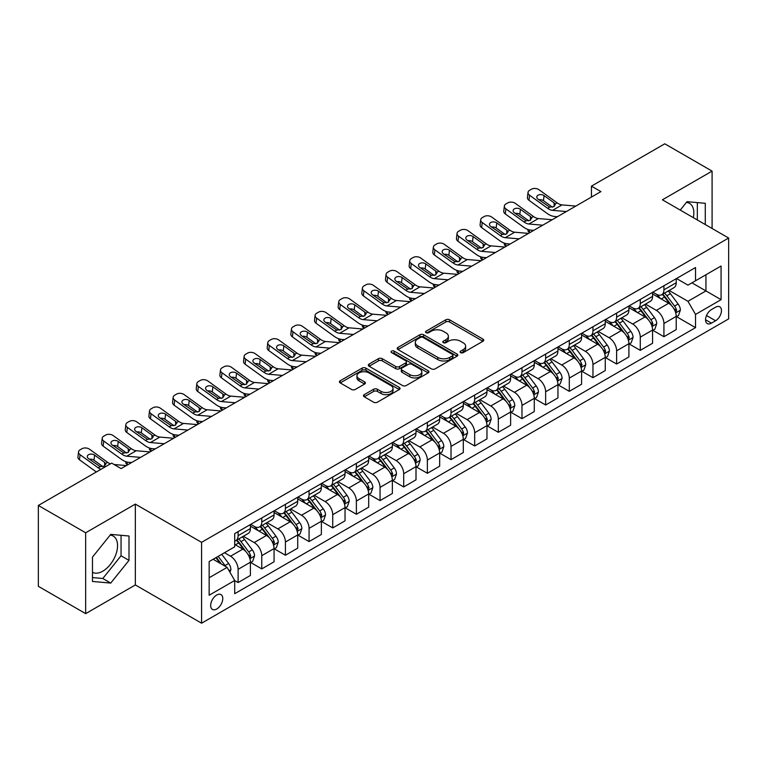 <?xml version="1.0" encoding="UTF-8"?>
<svg xmlns="http://www.w3.org/2000/svg" width="767" height="767" viewBox="0 0 767 767"><rect width="100%" height="100%" fill="white"/><g stroke="black" fill="none" stroke-linecap="round" stroke-linejoin="round"><path stroke-width="1.15" d="M460.622 352.638A1.841 1.064 0 0 0 463.23 352.638L482.961 341.238A2.627 1.515 0 0 0 483.737 340.165A2.627 1.515 0 0 0 482.961 339.1L449.529 319.791A2.627 1.515 0 0 0 445.809 319.791L426.078 331.191A1.841 1.064 0 0 0 425.532 331.938A1.841 1.064 0 0 0 426.078 332.686A1.841 1.064 0 0 0 428.676 332.686L431.227 331.21A8.408 4.851 0 0 1 443.115 331.21L445.905 332.82A8.408 4.851 0 0 1 448.369 336.253A8.408 4.851 0 0 1 445.905 339.685L443.355 341.162A1.841 1.064 0 0 0 442.808 341.909A1.841 1.064 0 0 0 443.355 342.667A1.841 1.064 0 0 0 445.953 342.667L448.503 341.19A8.408 4.851 0 0 1 460.392 341.19L463.182 342.801A8.408 4.851 0 0 1 465.646 346.224A8.408 4.851 0 0 1 463.182 349.656L460.622 351.133A1.841 1.064 0 0 0 460.085 351.89A1.841 1.064 0 0 0 460.622 352.638L460.622 351.133M92.481 572.297A20.872 12.051 120 0 0 102.788 571.185A20.872 12.051 120 0 0 116.431 552.796A20.872 12.051 120 0 0 113.228 536.066A20.872 12.051 120 0 0 110.151 535.117M216.725 608.998A8.562 4.947 120 0 0 222.315 601.443A8.562 4.947 120 0 0 221.001 594.588A8.562 4.947 120 0 0 216.725 595.01A8.562 4.947 120 0 0 211.126 602.555A8.562 4.947 120 0 0 212.44 609.42A8.562 4.947 120 0 0 216.725 608.998M686.427 202.411A20.872 12.051 -60 0 1 689.504 203.351A20.872 12.051 -60 0 1 693.32 217.646M364.258 394.65A2.627 1.515 0 0 0 363.491 395.724A2.627 1.515 0 0 0 364.258 396.798L373.644 402.215A2.627 1.515 0 0 0 377.354 402.215L399.281 389.559A2.627 1.515 0 0 0 400.048 388.486A2.627 1.515 0 0 0 399.281 387.412L365.84 368.112A2.627 1.515 0 0 0 362.129 368.112L340.203 380.768A2.627 1.515 0 0 0 339.436 381.832A2.627 1.515 0 0 0 340.203 382.906L351.535 389.454A2.627 1.515 0 0 0 355.255 389.454L364.632 384.037A2.627 1.515 0 0 0 365.399 382.963A2.627 1.515 0 0 0 364.632 381.889L359.014 378.649A7.028 4.056 0 0 1 356.952 375.772A7.028 4.056 0 0 1 361.295 372.024A7.028 4.056 0 0 1 368.956 372.906L390.969 385.619A7.028 4.056 0 0 1 393.02 388.486A7.028 4.056 0 0 1 388.687 392.234A7.028 4.056 0 0 1 381.026 391.352L377.354 389.233A2.627 1.515 0 0 0 373.644 389.233L364.258 394.65L364.258 396.798M135.347 504.101L85.664 532.777L38.35 505.463L38.35 586.324L85.664 613.638L135.347 584.953L201.577 623.197L201.577 542.346L135.347 504.101L135.347 584.953M712.092 228.48L712.092 171.118L662.41 199.804L728.65 238.038L201.577 542.346M712.092 171.118L664.778 143.803L591.443 186.141L591.443 197.071M38.35 505.463L111.685 463.124L121.148 468.589L600.906 191.606L591.443 186.141M431.418 368.86A2.627 1.515 0 0 0 435.129 368.86L457.046 356.204A2.627 1.515 0 0 0 457.822 355.131A2.627 1.515 0 0 0 457.046 354.057L423.614 334.757A2.627 1.515 0 0 0 419.894 334.757L397.977 347.413A2.627 1.515 0 0 0 397.21 348.477A2.627 1.515 0 0 0 397.977 349.551L431.418 368.86M392.301 353.031A1.841 1.064 0 0 1 394.171 353.29L394.171 351.104L428.168 370.739A2.627 1.515 0 0 1 428.935 371.803A2.627 1.515 0 0 1 428.168 372.877L406.242 385.533A2.627 1.515 0 0 1 402.531 385.533L369.09 366.233L369.09 364.085A2.627 1.515 0 0 0 368.323 365.159A2.627 1.515 0 0 0 369.09 366.233M369.09 364.085L378.476 358.668A2.627 1.515 0 0 1 382.187 358.668L395.753 366.501A2.627 1.515 0 0 0 399.463 366.501L405.685 362.906A2.627 1.515 0 0 0 406.452 361.832A2.627 1.515 0 0 0 405.685 360.758L391.573 352.609A1.841 1.064 0 0 1 391.026 351.861A1.841 1.064 0 0 1 392.167 350.874A1.841 1.064 0 0 1 394.171 351.104M715.592 307.203L711.431 309.609A8.293 4.794 120 0 0 706.004 316.924A8.293 4.794 120 0 0 707.279 323.569A8.293 4.794 120 0 0 711.431 323.156L715.592 320.759A8.293 4.794 120 0 0 721.009 313.444A8.293 4.794 120 0 0 719.743 306.8A8.293 4.794 120 0 0 715.592 307.203M201.577 623.197L728.65 318.899L728.65 238.038M676.513 278.526L687.961 285.132L695.535 280.76L695.535 267.539L234.702 533.602L234.702 546.823L209.151 561.569L209.151 595.23L234.702 580.475L234.702 593.696L695.535 327.643L695.535 314.422L687.961 301.306L669.14 290.444M695.535 280.76L721.076 266.015L721.076 299.667L695.535 314.422M85.664 532.777L85.664 613.638M691.939 282.841L705.937 290.923L705.937 274.759L721.076 266.015M687.961 301.306L705.937 290.923L721.076 299.667M209.151 577.743L227.128 567.369L213.121 559.277M234.702 580.59L238.106 582.556L238.106 569.335A10.709 6.184 -120 0 0 230.541 556.219L224.482 552.719M238.106 582.556L250.406 575.451L250.406 562.23A10.709 6.184 -120 0 0 242.842 549.114L234.702 544.417M250.694 562.499L261.768 568.893L261.768 555.672A10.709 6.184 -120 0 0 254.193 542.566L243.321 536.286M261.768 568.893L274.068 561.789L274.068 548.568A10.709 6.184 -120 0 0 266.494 535.462L250.406 526.172M274.346 548.846L285.42 555.241L285.42 542.02A10.709 6.184 -120 0 0 277.846 528.904L266.983 522.624M285.42 555.241L297.721 548.137L297.721 534.915A10.709 6.184 -120 0 0 290.147 521.8L274.068 512.509M298.008 535.184L309.072 541.579L309.072 528.358A10.709 6.184 -120 0 0 301.508 515.242L290.635 508.972M309.072 541.579L321.373 534.474L321.373 521.253A10.709 6.184 -120 0 0 313.808 508.147L297.721 498.857M321.661 521.531L332.734 527.917L332.734 514.695A10.709 6.184 -120 0 0 325.16 501.589L314.297 495.309M332.734 527.917L345.035 520.822L345.035 507.601A10.709 6.184 -120 0 0 337.461 494.485L321.373 485.195M345.323 507.869L356.387 514.264L356.387 501.043A10.709 6.184 -120 0 0 348.822 487.927L337.95 481.657M356.387 514.264L368.687 507.16L368.687 493.938A10.709 6.184 -120 0 0 361.123 480.823L345.035 471.542M368.975 494.216L380.048 500.602L380.048 487.381A10.709 6.184 -120 0 0 372.474 474.274L361.602 467.995M380.048 500.602L392.349 493.497L392.349 480.276A10.709 6.184 -120 0 0 384.775 467.17L368.687 457.88M392.627 480.554L403.701 486.949L403.701 473.728A10.709 6.184 -120 0 0 396.136 460.612L385.264 454.342M403.701 486.949L416.002 479.845L416.002 466.624A10.709 6.184 -120 0 0 408.437 453.508L392.349 444.227M416.289 466.892L427.363 473.287L427.363 460.066A10.709 6.184 -120 0 0 419.789 446.96L408.916 440.68M427.363 473.287L439.664 466.183L439.664 452.961A10.709 6.184 -120 0 0 432.089 439.855L416.002 430.565M439.942 453.239L451.015 459.634L451.015 446.413A10.709 6.184 -120 0 0 443.451 433.297L432.578 427.018M451.015 459.634L463.316 452.53L463.316 439.309A10.709 6.184 -120 0 0 455.751 426.193L439.664 416.903M463.604 439.577L474.677 445.972L474.677 432.751A10.709 6.184 -120 0 0 467.103 419.635L456.231 413.365M474.677 445.972L486.978 438.868L486.978 425.647A10.709 6.184 -120 0 0 479.404 412.541L463.316 403.25M487.256 425.925L498.329 432.31L498.329 419.089A10.709 6.184 -120 0 0 490.755 405.983L479.893 399.703M498.329 432.31L510.63 425.215L510.63 411.994A10.709 6.184 -120 0 0 503.056 398.878L486.978 389.588M510.918 412.262L521.982 418.657L521.982 405.436A10.709 6.184 -120 0 0 514.417 392.32L503.545 386.05M521.982 418.657L534.283 411.553L534.283 398.332A10.709 6.184 -120 0 0 526.718 385.226L510.63 375.935M534.57 398.61L545.644 404.995L545.644 391.774A10.709 6.184 -120 0 0 538.07 378.668L527.207 372.388M545.644 404.995L557.945 397.9L557.945 384.679A10.709 6.184 -120 0 0 550.37 371.564L534.283 362.273M558.232 384.948L569.296 391.343L569.296 378.121A10.709 6.184 -120 0 0 561.732 365.006L550.859 358.735M569.296 391.343L581.597 384.238L581.597 371.017A10.709 6.184 -120 0 0 574.032 357.901L557.945 348.621M581.885 371.286L592.958 377.68L592.958 364.459A10.709 6.184 -120 0 0 585.384 351.353L574.512 345.073M592.958 377.68L605.259 370.576L605.259 357.355A10.709 6.184 -120 0 0 597.685 344.249L581.597 334.958M605.537 357.633L616.61 364.028L616.61 350.807A10.709 6.184 -120 0 0 609.046 337.691L598.174 331.411M616.61 364.028L628.911 356.923L628.911 343.702A10.709 6.184 -120 0 0 621.347 330.587L605.259 321.306M629.199 343.971L640.272 350.366L640.272 337.144A10.709 6.184 -120 0 0 632.698 324.029L621.826 317.759M640.272 350.366L652.573 343.261L652.573 330.04A10.709 6.184 -120 0 0 644.999 316.934L628.911 307.644M652.851 330.318L663.925 336.703L663.925 323.482A10.709 6.184 -120 0 0 656.351 310.376L645.488 304.096M663.925 336.703L676.226 329.609L676.226 316.387A10.709 6.184 -120 0 0 668.661 303.272L652.573 293.982M652.851 292.179L656.351 294.202A10.709 6.184 -120 0 0 661.71 294.729A10.709 6.184 -120 0 0 663.925 289.83L663.925 285.794M629.199 305.841L632.698 307.864A10.709 6.184 -120 0 0 638.048 308.392A10.709 6.184 -120 0 0 640.272 303.492L640.272 299.446M605.537 319.494L609.046 321.517A10.709 6.184 -120 0 0 614.396 322.054A10.709 6.184 -120 0 0 616.61 317.145L616.61 313.109M581.885 333.156L585.384 335.179A10.709 6.184 -120 0 0 590.734 335.706A10.709 6.184 -120 0 0 592.958 330.807L592.958 326.761M558.232 346.818L561.732 348.832A10.709 6.184 -120 0 0 567.081 349.368A10.709 6.184 -120 0 0 569.296 344.469L569.296 340.423M534.57 360.471L538.07 362.494A10.709 6.184 -120 0 0 543.429 363.021A10.709 6.184 -120 0 0 545.644 358.122L545.644 354.076M510.918 374.133L514.417 376.156A10.709 6.184 -120 0 0 519.767 376.683A10.709 6.184 -120 0 0 521.982 371.784L521.982 367.738M487.256 387.786L490.755 389.809A10.709 6.184 -120 0 0 496.115 390.336A10.709 6.184 -120 0 0 498.329 385.437L498.329 381.4M463.604 401.448L467.103 403.471A10.709 6.184 -120 0 0 472.453 403.998A10.709 6.184 -120 0 0 474.677 399.099L474.677 395.053M439.942 415.1L443.451 417.123A10.709 6.184 -120 0 0 448.8 417.66A10.709 6.184 -120 0 0 451.015 412.751L451.015 408.715M416.289 428.763L419.789 430.786A10.709 6.184 -120 0 0 425.139 431.313A10.709 6.184 -120 0 0 427.363 426.414L427.363 422.368M392.627 442.425L396.136 444.438A10.709 6.184 -120 0 0 401.486 444.975A10.709 6.184 -120 0 0 403.701 440.076L403.701 436.03M368.975 456.077L372.474 458.1A10.709 6.184 -120 0 0 377.824 458.628A10.709 6.184 -120 0 0 380.048 453.728L380.048 449.683M345.323 469.74L348.822 471.763A10.709 6.184 -120 0 0 354.172 472.29A10.709 6.184 -120 0 0 356.387 467.391L356.387 463.345M321.661 483.392L325.16 485.415A10.709 6.184 -120 0 0 330.519 485.942A10.709 6.184 -120 0 0 332.734 481.043L332.734 477.007M298.008 497.054L301.508 499.077A10.709 6.184 -120 0 0 306.858 499.605A10.709 6.184 -120 0 0 309.072 494.705L309.072 490.659M274.346 510.707L277.846 512.73A10.709 6.184 -120 0 0 283.205 513.267A10.709 6.184 -120 0 0 285.42 508.358L285.42 504.322M250.694 524.369L254.193 526.392A10.709 6.184 -120 0 0 259.543 526.919A10.709 6.184 -120 0 0 261.768 522.02L261.768 517.974M676.513 316.656L695.535 327.643M661.71 294.729L674.011 287.635A10.709 6.184 -120 0 0 676.226 282.735L676.226 278.689M638.048 308.392L650.349 301.287A10.709 6.184 -120 0 0 652.573 296.388L652.573 292.342M614.396 322.054L626.697 314.949A10.709 6.184 -120 0 0 628.911 310.05L628.911 306.004M590.734 335.706L603.044 328.602A10.709 6.184 -120 0 0 605.259 323.703L605.259 319.666M567.081 349.368L579.382 342.264A10.709 6.184 -120 0 0 581.597 337.365L581.597 333.319M543.429 363.021L555.73 355.926A10.709 6.184 -120 0 0 557.945 351.018L557.945 346.981M519.767 376.683L532.068 369.579A10.709 6.184 -120 0 0 534.283 364.68L534.283 360.634M496.115 390.336L508.416 383.241A10.709 6.184 -120 0 0 510.63 378.332L510.63 374.296M472.453 403.998L484.754 396.894A10.709 6.184 -120 0 0 486.978 391.995L486.978 387.949M448.8 417.66L461.101 410.556A10.709 6.184 -120 0 0 463.316 405.657L463.316 401.611M425.139 431.313L437.439 424.209A10.709 6.184 -120 0 0 439.664 419.309L439.664 415.263M401.486 444.975L413.787 437.871A10.709 6.184 -120 0 0 416.002 432.971L416.002 428.926M377.824 458.628L390.135 451.523A10.709 6.184 -120 0 0 392.349 446.624L392.349 442.588M354.172 472.29L366.473 465.185A10.709 6.184 -120 0 0 368.687 460.286L368.687 456.24M330.519 485.942L342.82 478.848A10.709 6.184 -120 0 0 345.035 473.939L345.035 469.903M306.858 499.605L319.158 492.5A10.709 6.184 -120 0 0 321.373 487.601L321.373 483.555M283.205 513.267L295.506 506.162A10.709 6.184 -120 0 0 297.721 501.263L297.721 497.217M259.543 526.919L271.844 519.815A10.709 6.184 -120 0 0 274.068 514.916L274.068 510.87M234.702 541.013A10.709 6.184 -120 0 0 235.891 540.582L248.192 533.477A10.709 6.184 -120 0 0 250.406 528.578L250.406 524.532M235.891 540.582A10.709 6.184 -120 0 0 238.106 535.673L238.106 531.636M227.128 567.369L234.702 580.475M705.276 224.549L705.276 203.303L687.011 201.673L680.243 210.091M92.481 581.453L110.736 583.083L129 560.361L129 536.008L110.736 534.378L92.481 557.101L92.481 581.453M697.328 219.956L697.328 202.593M92.481 577.57L102.788 578.491L121.052 555.778L121.052 535.299M121.052 555.778L129 560.361M102.788 578.491L110.736 583.083M461.36 352.897L463.182 351.842A8.408 4.851 0 0 0 465.646 348.41L465.646 346.224M448.369 336.253L448.369 338.439A8.408 4.851 0 0 1 445.905 341.871L444.083 342.926M482.932 341.257L449.529 321.977A2.627 1.515 0 0 0 445.809 321.977L426.807 332.945M457.046 354.057L457.046 356.204L423.614 336.934A2.627 1.515 0 0 0 419.894 336.934L398.015 349.57M452.405 355.878A1.841 1.064 0 0 0 452.942 355.131A1.841 1.064 0 0 0 452.405 354.383L423.058 337.432A1.841 1.064 0 0 0 420.45 337.432L417.766 338.985A8.408 4.851 0 0 0 415.302 342.418A8.408 4.851 0 0 0 417.766 345.85L437.823 357.432A8.408 4.851 0 0 0 449.711 357.432L452.405 355.878L452.405 358.064A1.841 1.064 0 0 0 452.942 357.317L452.942 355.131M415.302 342.418L415.302 344.604A8.408 4.851 0 0 0 417.766 348.036L417.766 345.85M452.405 358.064L449.711 359.618A8.408 4.851 0 0 1 437.823 359.618L417.766 348.036M369.128 366.252L378.476 360.854L378.476 358.668M406.452 361.832L406.452 364.018A2.627 1.515 0 0 1 405.685 365.092L399.463 368.687A2.627 1.515 0 0 1 395.753 368.687L382.187 360.854A2.627 1.515 0 0 0 378.476 360.854M394.171 353.29L428.13 372.896M409.818 374.622A7.028 4.056 0 0 0 417.478 375.504A7.028 4.056 0 0 0 421.821 371.755A7.028 4.056 0 0 0 419.76 368.889L412.004 364.411A2.627 1.515 0 0 0 408.284 364.411L402.061 367.997A2.627 1.515 0 0 0 401.294 369.071A2.627 1.515 0 0 0 402.061 370.145L409.818 374.622L409.818 376.808A7.028 4.056 0 0 0 417.478 377.69A7.028 4.056 0 0 0 421.821 373.941L421.821 371.755M401.294 369.071L401.294 371.257A2.627 1.515 0 0 0 402.061 372.331L402.061 370.145M409.818 376.808L402.061 372.331M393.02 388.486L393.02 390.671A7.028 4.056 0 0 1 388.687 394.42A7.028 4.056 0 0 1 381.026 393.538L377.354 391.419A2.627 1.515 0 0 0 373.644 391.419L364.296 396.817M356.952 375.772L356.952 377.958A7.028 4.056 0 0 0 359.014 380.835L359.014 378.649M364.593 384.056L359.014 380.835M399.243 389.578L365.84 370.288A2.627 1.515 0 0 0 362.129 370.288L340.241 382.925M676.226 316.819L678.498 315.515L680.387 310.05A7.095 4.094 -120 0 0 678.124 304.01L670.396 293.684A20.479 11.821 -120 0 0 668.162 291.009M660.473 298.545A20.479 11.821 -120 0 0 656.274 294.154M529.987 232.545L529.556 232.353A5.35 2.675 174.1 0 1 528.012 230.723L527.878 229.458M675.583 312.476L676.561 310.347A7.095 4.094 -120 0 0 674.529 306.081L666.801 295.765A20.479 11.821 -120 0 0 664.567 293.09M662.659 294.183A16.999 9.808 60 0 1 665.449 297.356L671.988 306.091M662.295 294.394A20.479 11.821 60 0 1 664.529 297.069L669.668 303.933M566.382 211.539L552.566 210.35A13.384 7.728 60 0 1 547.676 208.317L529.556 195.211L528.962 200.283A5.35 3.452 -173.3 0 1 527.428 197.483L528.022 192.402A5.35 3.452 6.7 0 0 529.556 195.211M557.427 216.706L554.416 216.447A20.076 11.591 60 0 1 547.082 213.389L528.962 200.283M575.844 206.074L562.029 204.894A13.384 7.728 60 0 1 557.139 202.852L539.019 189.746A5.35 3.452 6.7 0 0 531.473 189.219L529.585 190.312A5.35 3.452 6.7 0 0 528.022 192.402M554.186 206.524L554.042 202.824L555.097 204.032L554.052 206.611L549.709 207.138L538.012 199.113A4.286 2.761 -173.3 0 1 536.785 196.87A4.286 2.761 -173.3 0 1 538.041 195.192A4.286 2.761 -173.3 0 1 544.071 195.614L543.477 200.695L552.47 207.195M543.477 200.695A4.286 2.761 6.7 0 0 538.904 199.756M554.042 202.824L544.071 195.614M557.139 202.852L555.097 204.032L555.308 204.799M652.573 330.481L654.845 329.168L656.734 323.703A7.095 4.094 -120 0 0 654.472 317.663L646.734 307.346A20.479 11.821 -120 0 0 644.501 304.672M636.811 312.207A20.479 11.821 -120 0 0 632.622 307.816M506.335 246.207L505.894 246.015A5.35 2.675 174.1 0 1 504.35 244.376L504.226 243.12M651.921 326.138L652.909 324.01A7.095 4.094 -120 0 0 650.876 319.743L643.139 309.417A20.479 11.821 -120 0 0 640.905 306.742M638.997 307.845A16.999 9.808 60 0 1 641.787 311.018L648.336 319.753M638.633 308.056A20.479 11.821 60 0 1 640.867 310.731L646.015 317.596M628.911 344.134L631.183 342.83L633.072 337.365A7.095 4.094 -120 0 0 630.81 331.325L623.082 320.999A20.479 11.821 -120 0 0 620.848 318.324M613.159 325.86A20.479 11.821 -120 0 0 608.96 321.478M482.673 259.86L482.242 259.668A5.35 2.675 174.1 0 1 480.698 258.038L480.573 256.772M628.269 339.791L629.247 337.662A7.095 4.094 -120 0 0 627.214 333.396L619.487 323.08A20.479 11.821 -120 0 0 617.253 320.405M615.345 321.498A16.999 9.808 60 0 1 618.135 324.671L624.683 333.405M614.981 321.709A20.479 11.821 60 0 1 617.214 324.383L622.353 331.248M605.259 357.796L607.531 356.482L609.42 351.018A7.095 4.094 -120 0 0 607.157 344.977L599.42 334.661A20.479 11.821 -120 0 0 597.186 331.986M589.497 339.522A20.479 11.821 -120 0 0 585.307 335.131M459.021 273.522L458.58 273.33A5.35 2.675 174.1 0 1 457.046 271.691L456.911 270.435M604.607 353.453L605.594 351.324A7.095 4.094 -120 0 0 603.562 347.058L595.825 336.732A20.479 11.821 -120 0 0 593.591 334.057M591.693 335.16A16.999 9.808 60 0 1 594.483 338.333L601.021 347.067M591.319 335.371A20.479 11.821 60 0 1 593.553 338.046L598.701 344.91M542.72 225.191L528.914 224.012A13.384 7.728 60 0 1 524.014 221.97L505.894 208.864L505.3 213.945A5.35 3.452 -173.3 0 1 503.766 211.136L504.36 206.064A5.35 3.452 6.7 0 0 505.894 208.864M533.765 230.368L530.764 230.11A20.076 11.591 60 0 1 523.42 227.051L505.3 213.945M552.182 219.736L538.376 218.547A13.384 7.728 60 0 1 533.477 216.515L515.357 203.408A5.35 3.452 6.7 0 0 507.821 202.871L505.923 203.964A5.35 3.452 6.7 0 0 504.36 206.064M530.534 220.187L530.38 216.486L531.445 217.684L530.4 220.263L526.057 220.8L514.36 212.775A4.286 2.761 -173.3 0 1 513.133 210.532A4.286 2.761 -173.3 0 1 514.379 208.854A4.286 2.761 -173.3 0 1 520.409 209.276L519.825 214.357L528.818 220.858M519.825 214.357A4.286 2.761 6.7 0 0 515.242 213.408M530.38 216.486L520.409 209.276M533.477 216.515L531.445 217.684L531.646 218.461M519.067 238.853L505.252 237.674A13.384 7.728 60 0 1 500.362 235.632L482.242 222.526L481.647 227.607A5.35 3.452 -173.3 0 1 480.113 224.798L480.708 219.717A5.35 3.452 6.7 0 0 482.242 222.526M510.113 244.021L507.112 243.762A20.076 11.591 60 0 1 499.768 240.713L481.647 227.607M528.53 233.389L514.715 232.209A13.384 7.728 60 0 1 509.825 230.167L491.705 217.061A5.35 3.452 6.7 0 0 484.159 216.534L482.27 217.627A5.35 3.452 6.7 0 0 480.708 219.717M506.882 233.839L506.728 230.138L507.783 231.346L506.738 233.925L502.395 234.453L490.698 226.428A4.286 2.761 -173.3 0 1 489.48 224.185A4.286 2.761 -173.3 0 1 490.727 222.507A4.286 2.761 -173.3 0 1 496.757 222.938L496.163 228.01L505.156 234.52M496.163 228.01A4.286 2.761 6.7 0 0 491.589 227.07M506.728 230.138L496.757 222.938M509.825 230.167L507.783 231.346L507.994 232.113M495.405 252.516L481.599 251.327A13.384 7.728 60 0 1 476.7 249.294L458.58 236.178L457.985 241.26A5.35 3.452 -173.3 0 1 456.461 238.451L457.046 233.379A5.35 3.452 6.7 0 0 458.58 236.178M486.451 257.683L483.45 257.424A20.076 11.591 60 0 1 476.115 254.366L457.985 241.26M504.868 247.051L491.062 245.862A13.384 7.728 60 0 1 486.163 243.829L468.043 230.723A5.35 3.452 6.7 0 0 460.507 230.186L458.608 231.279A5.35 3.452 6.7 0 0 457.046 233.379M483.22 247.501L483.066 243.801L484.13 244.999L483.085 247.588L478.742 248.115L467.045 240.09A4.286 2.761 -173.3 0 1 465.818 237.847A4.286 2.761 -173.3 0 1 467.065 236.169A4.286 2.761 -173.3 0 1 473.105 236.591L472.51 241.672L481.503 248.172M472.51 241.672A4.286 2.761 6.7 0 0 467.928 240.733M483.066 243.801L473.105 236.591M486.163 243.829L484.13 244.999L484.332 245.776M581.597 371.458L583.869 370.145L585.767 364.68A7.095 4.094 -120 0 0 583.495 358.64L575.768 348.314A20.479 11.821 -120 0 0 573.534 345.639M565.845 353.175A20.479 11.821 -120 0 0 561.655 348.793M435.368 287.174L434.927 286.992A5.35 2.675 174.1 0 1 433.384 285.353L433.259 284.097M580.955 367.105L581.932 364.977A7.095 4.094 -120 0 0 579.9 360.72L572.172 350.394A20.479 11.821 -120 0 0 569.939 347.719M568.031 348.822A16.999 9.808 60 0 1 570.821 351.986L577.369 360.72M567.666 349.033A20.479 11.821 60 0 1 569.9 351.708L575.039 358.563M471.753 266.168L457.937 264.989A13.384 7.728 60 0 1 453.048 262.947L434.927 249.841L434.333 254.922A5.35 3.452 -173.3 0 1 432.799 252.113L433.393 247.032A5.35 3.452 6.7 0 0 434.927 249.841M462.798 271.336L459.797 271.087A20.076 11.591 60 0 1 452.453 268.028L434.333 254.922M481.216 260.703L467.4 259.524A13.384 7.728 60 0 1 462.511 257.482L444.39 244.376A5.35 3.452 6.7 0 0 436.845 243.848L434.956 244.941A5.35 3.452 6.7 0 0 433.393 247.032M459.567 261.154L459.414 257.463L460.468 258.661L459.423 261.24L455.09 261.768L443.384 253.743A4.286 2.761 -173.3 0 1 442.166 251.499A4.286 2.761 -173.3 0 1 443.412 249.821A4.286 2.761 -173.3 0 1 449.443 250.253L448.848 255.325L457.841 261.835M448.848 255.325A4.286 2.761 6.7 0 0 444.275 254.385M459.414 257.463L449.443 250.253M462.511 257.482L460.468 258.661L460.679 259.438M557.945 385.111L560.217 383.797L562.106 378.332A7.095 4.094 -120 0 0 559.843 372.302L552.106 361.976A20.479 11.821 -120 0 0 549.872 359.301M542.183 366.837A20.479 11.821 -120 0 0 537.993 362.446M411.706 300.837L411.265 300.645A5.35 2.675 174.1 0 1 409.731 299.005L409.597 297.749M557.302 380.768L558.28 378.639A7.095 4.094 -120 0 0 556.248 374.373L548.51 364.047A20.479 11.821 -120 0 0 546.277 361.372M544.378 362.475A16.999 9.808 60 0 1 547.168 365.648L553.707 374.382M544.014 362.686A20.479 11.821 60 0 1 546.248 365.36L551.387 372.225M534.283 398.773L536.555 397.459L538.453 391.995A7.095 4.094 -120 0 0 536.191 385.954L528.453 375.629A20.479 11.821 -120 0 0 526.22 372.954M518.53 380.49A20.479 11.821 -120 0 0 514.341 376.108M388.054 314.499L387.613 314.307A5.35 2.675 174.1 0 1 386.069 312.668L385.945 311.412M533.64 394.43L534.618 392.301A7.095 4.094 -120 0 0 532.595 388.035L524.858 377.709A20.479 11.821 -120 0 0 522.624 375.034M520.716 376.137A16.999 9.808 60 0 1 523.506 379.301L530.055 388.044M520.352 376.348A20.479 11.821 60 0 1 522.586 379.023L527.725 385.887M510.63 412.425L512.902 411.122L514.791 405.657A7.095 4.094 -120 0 0 512.529 399.617L504.801 389.291A20.479 11.821 -120 0 0 502.567 386.616M494.868 394.152A20.479 11.821 -120 0 0 490.679 389.761M364.392 328.151L363.951 327.96A5.35 2.675 174.1 0 1 362.417 326.33L362.283 325.064M509.988 408.082L510.966 405.954A7.095 4.094 -120 0 0 508.933 401.687L501.206 391.371A20.479 11.821 -120 0 0 498.972 388.687M497.064 389.789A16.999 9.808 60 0 1 499.854 392.963L506.393 401.697M496.7 390A20.479 11.821 60 0 1 498.933 392.675L504.072 399.54M486.978 426.088L489.241 424.774L491.139 419.309A7.095 4.094 -120 0 0 488.876 413.269L481.139 402.953A20.479 11.821 -120 0 0 478.905 400.278M471.216 407.814A20.479 11.821 -120 0 0 467.026 403.423M340.74 341.814L340.299 341.622A5.35 2.675 174.1 0 1 338.755 339.982L338.63 338.726M486.326 421.745L487.304 419.616A7.095 4.094 -120 0 0 485.281 415.35L477.544 405.024A20.479 11.821 -120 0 0 475.31 402.349M473.402 403.452A16.999 9.808 60 0 1 476.192 406.625L482.74 415.359M473.038 403.663A20.479 11.821 60 0 1 475.272 406.337L480.41 413.202M463.316 439.74L465.588 438.436L467.477 432.971A7.095 4.094 -120 0 0 465.214 426.931L457.487 416.606A20.479 11.821 -120 0 0 455.253 413.931M447.564 421.466A20.479 11.821 -120 0 0 443.364 417.085M317.078 355.466L316.646 355.274A5.35 2.675 174.1 0 1 315.103 353.645L314.969 352.379M462.674 435.397L463.651 433.269A7.095 4.094 -120 0 0 461.619 429.002L453.891 418.686A20.479 11.821 -120 0 0 451.658 416.011M449.75 417.104A16.999 9.808 60 0 1 452.54 420.278L459.078 429.012M449.385 417.315A20.479 11.821 60 0 1 451.619 419.99L456.758 426.855M448.101 279.83L434.285 278.642A13.384 7.728 60 0 1 429.386 276.609L411.265 263.503L410.671 268.575A5.35 3.452 -173.3 0 1 409.147 265.775L409.741 260.694A5.35 3.452 6.7 0 0 411.265 263.503M439.136 284.998L436.135 284.739A20.076 11.591 60 0 1 428.801 281.681L410.671 268.575M457.554 274.365L443.748 273.177A13.384 7.728 60 0 1 438.849 271.144L420.728 258.038A5.35 3.452 6.7 0 0 413.192 257.501L411.294 258.594A5.35 3.452 6.7 0 0 409.741 260.694M435.905 274.816L435.752 271.115L436.816 272.323L435.771 274.902L431.428 275.43L419.731 267.405A4.286 2.761 -173.3 0 1 418.504 265.161A4.286 2.761 -173.3 0 1 419.75 263.484A4.286 2.761 -173.3 0 1 425.79 263.906L425.196 268.987L434.189 275.487M425.196 268.987A4.286 2.761 6.7 0 0 420.613 268.047M435.752 271.115L425.79 263.906M438.849 271.144L436.816 272.323L437.017 273.09M424.439 293.483L410.623 292.304A13.384 7.728 60 0 1 405.733 290.262L387.613 277.155L387.019 282.237A5.35 3.452 -173.3 0 1 385.485 279.428L386.079 274.346A5.35 3.452 6.7 0 0 387.613 277.155M415.484 298.66L412.483 298.401A20.076 11.591 60 0 1 405.139 295.343L387.019 282.237M433.901 288.018L420.086 286.839A13.384 7.728 60 0 1 415.196 284.797L397.076 271.691A5.35 3.452 6.7 0 0 389.531 271.163L387.642 272.256A5.35 3.452 6.7 0 0 386.079 274.346M412.253 288.478L412.1 284.778L413.154 285.976L412.109 288.555L407.776 289.082L396.079 281.067A4.286 2.761 -173.3 0 1 394.852 278.814A4.286 2.761 -173.3 0 1 396.098 277.146A4.286 2.761 -173.3 0 1 402.129 277.568L401.534 282.639L410.527 289.149M401.534 282.639A4.286 2.761 6.7 0 0 396.961 281.7M412.1 284.778L402.129 277.568M415.196 284.797L413.154 285.976L413.365 286.753M400.786 307.145L386.971 305.956A13.384 7.728 60 0 1 382.081 303.924L363.951 290.818L363.366 295.889A5.35 3.452 -173.3 0 1 361.832 293.09L362.427 288.008A5.35 3.452 6.7 0 0 363.951 290.818M391.832 312.313L388.821 312.054A20.076 11.591 60 0 1 381.487 308.996L363.366 295.889M410.249 301.68L396.434 300.501A13.384 7.728 60 0 1 391.544 298.459L373.414 285.353A5.35 3.452 6.7 0 0 365.878 284.825L363.989 285.918A5.35 3.452 6.7 0 0 362.427 288.008M388.591 302.131L388.438 298.43L389.502 299.638L388.457 302.217L384.114 302.744L372.417 294.72A4.286 2.761 -173.3 0 1 371.19 292.476A4.286 2.761 -173.3 0 1 372.446 290.798A4.286 2.761 -173.3 0 1 378.476 291.22L377.882 296.302L386.875 302.802M377.882 296.302A4.286 2.761 6.7 0 0 373.299 295.362M388.438 298.43L378.476 291.22M391.544 298.459L389.502 299.638L389.713 300.405M377.124 320.798L363.318 319.618A13.384 7.728 60 0 1 358.419 317.576L340.299 304.47L339.704 309.552A5.35 3.452 -173.3 0 1 338.17 306.742L338.765 301.671A5.35 3.452 6.7 0 0 340.299 304.47M368.17 325.975L365.169 325.716A20.076 11.591 60 0 1 357.825 322.658L339.704 309.552M386.587 315.342L372.781 314.154A13.384 7.728 60 0 1 367.882 312.121L349.762 299.005A5.35 3.452 6.7 0 0 342.216 298.478L340.327 299.571A5.35 3.452 6.7 0 0 338.765 301.671M364.939 315.793L364.785 312.092L365.849 313.291L364.804 315.87L360.461 316.407L348.764 308.382A4.286 2.761 -173.3 0 1 347.537 306.129A4.286 2.761 -173.3 0 1 348.784 304.461A4.286 2.761 -173.3 0 1 354.814 304.882L354.22 309.964L363.213 316.464M354.22 309.964A4.286 2.761 6.7 0 0 349.647 309.015M364.785 312.092L354.814 304.882M367.882 312.121L365.849 313.291L366.051 314.067M353.472 334.46L339.656 333.281A13.384 7.728 60 0 1 334.767 331.239L316.646 318.132L316.052 323.214A5.35 3.452 -173.3 0 1 314.518 320.405L315.112 315.323A5.35 3.452 6.7 0 0 316.646 318.132M344.517 339.628L341.507 339.369A20.076 11.591 60 0 1 334.172 336.32L316.052 323.214M362.935 328.995L349.119 327.816A13.384 7.728 60 0 1 344.23 325.774L326.109 312.668A5.35 3.452 6.7 0 0 318.564 312.14L316.675 313.233A5.35 3.452 6.7 0 0 315.112 315.323M341.277 329.446L341.133 325.745L342.187 326.953L341.142 329.532L336.799 330.059L325.103 322.035A4.286 2.761 -173.3 0 1 323.875 319.791A4.286 2.761 -173.3 0 1 325.131 318.113A4.286 2.761 -173.3 0 1 331.162 318.545L330.567 323.616L339.56 330.126M330.567 323.616A4.286 2.761 6.7 0 0 325.994 322.677M341.133 325.745L331.162 318.545M344.23 325.774L342.187 326.953L342.398 327.72M439.664 453.402L441.936 452.089L443.825 446.624A7.095 4.094 -120 0 0 441.562 440.584L433.825 430.268A20.479 11.821 -120 0 0 431.591 427.593M423.902 435.129A20.479 11.821 -120 0 0 419.712 430.738M293.425 369.128L292.984 368.937A5.35 2.675 174.1 0 1 291.441 367.297L291.316 366.041M439.012 449.059L439.999 446.931A7.095 4.094 -120 0 0 437.967 442.664L430.229 432.339A20.479 11.821 -120 0 0 427.996 429.664M426.088 430.766A16.999 9.808 60 0 1 428.878 433.94L435.426 442.674M425.723 430.977A20.479 11.821 60 0 1 427.957 433.652L433.106 440.517M329.81 348.122L316.004 346.933A13.384 7.728 60 0 1 311.105 344.901L292.984 331.785L292.39 336.866A5.35 3.452 -173.3 0 1 290.856 334.057L291.45 328.985A5.35 3.452 6.7 0 0 292.984 331.785M320.855 353.29L317.854 353.031A20.076 11.591 60 0 1 310.51 349.973L292.39 336.866M339.273 342.657L325.467 341.468A13.384 7.728 60 0 1 320.568 339.436L302.447 326.33A5.35 3.452 6.7 0 0 294.912 325.793L293.013 326.886A5.35 3.452 6.7 0 0 291.45 328.985M317.624 343.108L317.471 339.407L318.535 340.606L317.49 343.185L313.147 343.721L301.45 335.697A4.286 2.761 -173.3 0 1 300.223 333.453A4.286 2.761 -173.3 0 1 301.469 331.775A4.286 2.761 -173.3 0 1 307.5 332.197L306.915 337.279L315.908 343.779M306.915 337.279A4.286 2.761 6.7 0 0 302.332 336.339M317.471 339.407L307.5 332.197M320.568 339.436L318.535 340.606L318.736 341.382M416.002 467.065L418.274 465.751L420.163 460.286A7.095 4.094 -120 0 0 417.9 454.246L410.172 443.92A20.479 11.821 -120 0 0 407.939 441.246M400.249 448.781A20.479 11.821 -120 0 0 396.05 444.4M269.763 382.781L269.332 382.599A5.35 2.675 174.1 0 1 267.788 380.959L267.664 379.694M415.359 462.712L416.337 460.583A7.095 4.094 -120 0 0 414.305 456.317L406.577 446.001A20.479 11.821 -120 0 0 404.343 443.326M402.435 444.419A16.999 9.808 60 0 1 405.225 447.592L411.774 456.327M402.071 444.639A20.479 11.821 60 0 1 404.305 447.314L409.444 454.169M306.158 361.775L292.342 360.595A13.384 7.728 60 0 1 287.452 358.553L269.332 345.447L268.738 350.529A5.35 3.452 -173.3 0 1 267.204 347.719L267.798 342.638A5.35 3.452 6.7 0 0 269.332 345.447M297.203 366.942L294.202 366.693A20.076 11.591 60 0 1 286.858 363.635L268.738 350.529M315.62 356.31L301.805 355.131A13.384 7.728 60 0 1 296.915 353.088L278.795 339.982A5.35 3.452 6.7 0 0 271.25 339.455L269.361 340.548A5.35 3.452 6.7 0 0 267.798 342.638M293.972 356.76L293.819 353.069L294.873 354.268L293.828 356.847L289.485 357.374L277.788 349.349A4.286 2.761 -173.3 0 1 276.571 347.106A4.286 2.761 -173.3 0 1 277.817 345.428A4.286 2.761 -173.3 0 1 283.848 345.859L283.253 350.931L292.246 357.441M283.253 350.931A4.286 2.761 6.7 0 0 278.68 349.992M293.819 353.069L283.848 345.859M296.915 353.088L294.873 354.268L295.084 355.044M392.349 480.717L394.622 479.404L396.51 473.939A7.095 4.094 -120 0 0 394.248 467.908L386.51 457.583A20.479 11.821 -120 0 0 384.277 454.908M376.587 462.443A20.479 11.821 -120 0 0 372.398 458.052M246.111 396.443L245.67 396.251A5.35 2.675 174.1 0 1 244.136 394.612L244.002 393.356M391.697 476.374L392.685 474.246A7.095 4.094 -120 0 0 390.652 469.979L382.915 459.654A20.479 11.821 -120 0 0 380.681 456.979M378.783 458.081A16.999 9.808 60 0 1 381.573 461.255L388.112 469.989M378.409 458.292A20.479 11.821 60 0 1 380.643 460.967L385.791 467.832M282.496 375.437L268.69 374.248A13.384 7.728 60 0 1 263.79 372.216L245.67 359.109L245.076 364.181A5.35 3.452 -173.3 0 1 243.551 361.382L244.136 356.3A5.35 3.452 6.7 0 0 245.67 359.109M273.541 380.605L270.54 380.346A20.076 11.591 60 0 1 263.206 377.287L245.076 364.181M291.959 369.972L278.153 368.783A13.384 7.728 60 0 1 273.253 366.751L255.133 353.645A5.35 3.452 6.7 0 0 247.597 353.108L245.699 354.201A5.35 3.452 6.7 0 0 244.136 356.3M270.31 370.423L270.157 366.722L271.221 367.93L270.176 370.509L265.833 371.036L254.136 363.012A4.286 2.761 -173.3 0 1 252.909 360.768A4.286 2.761 -173.3 0 1 254.155 359.09A4.286 2.761 -173.3 0 1 260.195 359.512L259.601 364.593L268.594 371.094M259.601 364.593A4.286 2.761 6.7 0 0 255.018 363.654M270.157 366.722L260.195 359.512M273.253 366.751L271.221 367.93L271.422 368.697M368.687 494.379L370.96 493.066L372.858 487.601A7.095 4.094 -120 0 0 370.586 481.561L362.858 471.235A20.479 11.821 -120 0 0 360.624 468.56M352.935 476.096A20.479 11.821 -120 0 0 348.745 471.715M222.459 410.096L222.018 409.914A5.35 2.675 174.1 0 1 220.474 408.274L220.35 407.018M368.045 490.036L369.023 487.908A7.095 4.094 -120 0 0 366.99 483.641L359.263 473.316A20.479 11.821 -120 0 0 357.029 470.641M355.121 471.743A16.999 9.808 60 0 1 357.911 474.907L364.459 483.651M354.757 471.954A20.479 11.821 60 0 1 356.991 474.629L362.129 481.484M258.843 389.09L245.028 387.91A13.384 7.728 60 0 1 240.138 385.868L222.018 372.762L221.423 377.843A5.35 3.452 -173.3 0 1 219.889 375.034L220.484 369.953A5.35 3.452 6.7 0 0 222.018 372.762M249.889 394.267L246.888 394.008A20.076 11.591 60 0 1 239.544 390.949L221.423 377.843M268.306 383.625L254.491 382.445A13.384 7.728 60 0 1 249.601 380.403L231.481 367.297A5.35 3.452 6.7 0 0 223.935 366.77L222.046 367.863A5.35 3.452 6.7 0 0 220.484 369.953M246.658 384.085L246.504 380.384L247.559 381.582L246.514 384.162L242.18 384.689L230.474 376.664A4.286 2.761 -173.3 0 1 229.256 374.421A4.286 2.761 -173.3 0 1 230.503 372.752A4.286 2.761 -173.3 0 1 236.533 373.174L235.939 378.246L244.932 384.756M235.939 378.246A4.286 2.761 6.7 0 0 231.366 377.306M246.504 380.384L236.533 373.174M249.601 380.403L247.559 381.582L247.77 382.359M345.035 508.032L347.307 506.719L349.196 501.263A7.095 4.094 -120 0 0 346.933 495.223L339.196 484.897A20.479 11.821 -120 0 0 336.962 482.222M329.273 489.758A20.479 11.821 -120 0 0 325.083 485.367M198.797 423.758L198.356 423.566A5.35 2.675 174.1 0 1 196.822 421.927L196.688 420.671M344.393 503.689L345.371 501.56A7.095 4.094 -120 0 0 343.338 497.294L335.601 486.978A20.479 11.821 -120 0 0 333.367 484.293M331.469 485.396A16.999 9.808 60 0 1 334.259 488.569L340.797 497.304M331.104 485.607A20.479 11.821 60 0 1 333.338 488.282L338.477 495.146M235.191 402.752L221.375 401.563A13.384 7.728 60 0 1 216.486 399.53L198.356 386.424L197.761 391.496A5.35 3.452 -173.3 0 1 196.237 388.696L196.831 383.615A5.35 3.452 6.7 0 0 198.356 386.424M226.227 407.919L223.226 407.661A20.076 11.591 60 0 1 215.891 404.602L197.761 391.496M244.654 397.287L230.838 396.108A13.384 7.728 60 0 1 225.939 394.065L207.819 380.959A5.35 3.452 6.7 0 0 200.283 380.432L198.385 381.525A5.35 3.452 6.7 0 0 196.831 383.615M222.996 397.737L222.842 394.037L223.906 395.245L222.861 397.824L218.518 398.351L206.822 390.326A4.286 2.761 -173.3 0 1 205.594 388.083A4.286 2.761 -173.3 0 1 206.841 386.405A4.286 2.761 -173.3 0 1 212.881 386.827L212.286 391.908L221.28 398.409M212.286 391.908A4.286 2.761 6.7 0 0 207.704 390.969M222.842 394.037L212.881 386.827M225.939 394.065L223.906 395.245L224.108 396.012M321.373 521.694L323.645 520.381L325.544 514.916A7.095 4.094 -120 0 0 323.281 508.876L315.544 498.56A20.479 11.821 -120 0 0 313.31 495.875M305.621 503.42A20.479 11.821 -120 0 0 301.431 499.029M175.144 437.42L174.703 437.228A5.35 2.675 174.1 0 1 173.16 435.589L173.035 434.333M320.731 517.351L321.709 515.223A7.095 4.094 -120 0 0 319.686 510.956L311.948 500.63A20.479 11.821 -120 0 0 309.715 497.956M307.807 499.058A16.999 9.808 60 0 1 310.597 502.232L317.145 510.966M307.442 499.269A20.479 11.821 60 0 1 309.676 501.944L314.815 508.809M211.529 416.404L197.713 415.225A13.384 7.728 60 0 1 192.824 413.183L174.703 400.077L174.109 405.158A5.35 3.452 -173.3 0 1 172.575 402.349L173.169 397.277A5.35 3.452 6.7 0 0 174.703 400.077M202.574 421.582L199.573 421.323A20.076 11.591 60 0 1 192.229 418.264L174.109 405.158M220.992 410.949L207.176 409.76A13.384 7.728 60 0 1 202.287 407.728L184.166 394.612A5.35 3.452 6.7 0 0 176.621 394.085L174.732 395.178A5.35 3.452 6.7 0 0 173.169 397.277M199.343 411.4L199.19 407.699L200.245 408.897L199.199 411.476L194.866 412.013L183.169 403.988A4.286 2.761 -173.3 0 1 181.942 401.735A4.286 2.761 -173.3 0 1 183.188 400.067A4.286 2.761 -173.3 0 1 189.219 400.489L188.624 405.57L197.618 412.071M188.624 405.57A4.286 2.761 6.7 0 0 184.051 404.621M199.19 407.699L189.219 400.489M202.287 407.728L200.245 408.897L200.455 409.674M297.721 535.347L299.993 534.043L301.882 528.578A7.095 4.094 -120 0 0 299.619 522.538L291.891 512.212A20.479 11.821 -120 0 0 289.658 509.537M281.959 517.073A20.479 11.821 -120 0 0 277.769 512.692M151.482 451.073L151.041 450.881A5.35 2.675 174.1 0 1 149.507 449.251L149.373 447.986M297.078 531.004L298.056 528.875A7.095 4.094 -120 0 0 296.024 524.609L288.296 514.293A20.479 11.821 -120 0 0 286.062 511.618M284.154 512.711A16.999 9.808 60 0 1 286.944 515.884L293.483 524.618M283.79 512.922A20.479 11.821 60 0 1 286.024 515.597L291.163 522.461M274.068 549.009L276.331 547.696L278.229 542.231A7.095 4.094 -120 0 0 275.967 536.191L268.229 525.874A20.479 11.821 -120 0 0 265.996 523.199M258.306 530.735A20.479 11.821 -120 0 0 254.117 526.344M127.83 464.735L127.389 464.543A5.35 2.675 174.1 0 1 125.846 462.904L125.721 461.648M273.416 544.666L274.394 542.537A7.095 4.094 -120 0 0 272.371 538.271L264.634 527.945A20.479 11.821 -120 0 0 262.4 525.27M260.492 526.373A16.999 9.808 60 0 1 263.282 529.546L269.831 538.281M260.128 526.584A20.479 11.821 60 0 1 262.362 529.259L267.501 536.123M250.406 562.662L252.679 561.358L254.567 555.893A7.095 4.094 -120 0 0 252.305 549.853L244.577 539.527A20.479 11.821 -120 0 0 242.343 536.852M249.764 558.318L250.742 556.19A7.095 4.094 -120 0 0 248.709 551.924L240.982 541.607A20.479 11.821 -120 0 0 238.748 538.933M236.84 540.026A16.999 9.808 60 0 1 239.63 543.199L246.169 551.933M236.476 540.236A20.479 11.821 60 0 1 238.71 542.921L243.848 549.776M229.966 572.278L230.915 569.545A7.095 4.094 -120 0 0 228.652 563.505L221.749 554.301M225.699 566.535A7.095 4.094 -120 0 0 225.057 565.586L218.154 556.372M216.38 557.398L221.337 564.023M215.882 557.686L220.091 563.304M187.877 430.066L174.061 428.878A13.384 7.728 60 0 1 169.171 426.845L151.041 413.739L150.457 418.811A5.35 3.452 -173.3 0 1 148.923 416.011L149.517 410.93A5.35 3.452 6.7 0 0 151.041 413.739M178.922 435.234L175.911 434.975A20.076 11.591 60 0 1 168.577 431.926L150.457 418.811M197.34 424.602L183.524 423.422A13.384 7.728 60 0 1 178.634 421.38L160.504 408.274A5.35 3.452 6.7 0 0 152.969 407.747L151.08 408.84A5.35 3.452 6.7 0 0 149.517 410.93M175.681 425.052L175.528 421.351L176.592 422.559L175.547 425.139L171.204 425.666L159.507 417.641A4.286 2.761 -173.3 0 1 158.28 415.398A4.286 2.761 -173.3 0 1 159.536 413.72A4.286 2.761 -173.3 0 1 165.567 414.142L164.972 419.223L173.965 425.723M164.972 419.223A4.286 2.761 6.7 0 0 160.389 418.283M175.528 421.351L165.567 414.142M178.634 421.38L176.592 422.559L176.803 423.326M164.215 443.719L150.409 442.54A13.384 7.728 60 0 1 145.509 440.498L127.389 427.392L126.795 432.473A5.35 3.452 -173.3 0 1 125.261 429.664L125.855 424.592A5.35 3.452 6.7 0 0 127.389 427.392M155.26 448.896L152.259 448.637A20.076 11.591 60 0 1 144.915 445.579L126.795 432.473M173.678 438.264L159.872 437.075A13.384 7.728 60 0 1 154.972 435.042L136.852 421.936A5.35 3.452 6.7 0 0 129.307 421.399L127.418 422.492A5.35 3.452 6.7 0 0 125.855 424.592M152.029 438.714L151.876 435.014L152.94 436.212L151.895 438.791L147.552 439.328L135.855 431.303A4.286 2.761 -173.3 0 1 134.628 429.06A4.286 2.761 -173.3 0 1 135.874 427.382A4.286 2.761 -173.3 0 1 141.905 427.804L141.31 432.885L150.303 439.386M141.31 432.885A4.286 2.761 6.7 0 0 136.737 431.946M151.876 435.014L141.905 427.804M154.972 435.042L152.94 436.212L153.141 436.989M140.562 457.381L126.747 456.202A13.384 7.728 60 0 1 121.857 454.16L103.737 441.054L103.142 446.135A5.35 3.452 -173.3 0 1 101.608 443.326L102.203 438.245A5.35 3.452 6.7 0 0 103.737 441.054M131.608 462.549L128.597 462.29A20.076 11.591 60 0 1 121.263 459.241L103.142 446.135M150.025 451.916L136.21 450.737A13.384 7.728 60 0 1 131.32 448.695L113.2 435.589A5.35 3.452 6.7 0 0 105.654 435.062L103.766 436.155A5.35 3.452 6.7 0 0 102.203 438.245M128.367 452.367L128.223 448.676L129.278 449.874L128.233 452.453L123.89 452.981L112.193 444.956A4.286 2.761 -173.3 0 1 110.966 442.712A4.286 2.761 -173.3 0 1 112.222 441.035A4.286 2.761 -173.3 0 1 118.252 441.466L117.658 446.538L126.651 453.048M117.658 446.538A4.286 2.761 6.7 0 0 113.085 445.598M128.223 448.676L118.252 441.466M131.32 448.695L129.278 449.874L129.489 450.641M100.928 469.337A13.384 7.728 60 0 1 98.195 467.822L80.075 454.716L79.48 459.788A5.35 3.452 -173.3 0 1 77.946 456.979L78.541 451.907A5.35 3.452 6.7 0 0 80.075 454.716M96.345 471.983L79.48 459.788M110.39 463.872A13.384 7.728 60 0 1 107.658 462.357L89.538 449.251A5.35 3.452 6.7 0 0 82.002 448.714L80.104 449.807A5.35 3.452 6.7 0 0 78.541 451.907M126.363 465.579L114.11 464.524M104.715 466.029L104.561 462.328L105.625 463.536L104.58 466.115L100.237 466.643L88.541 458.618A4.286 2.761 -173.3 0 1 87.313 456.375A4.286 2.761 -173.3 0 1 88.56 454.697A4.286 2.761 -173.3 0 1 94.59 455.119L94.005 460.2L102.999 466.7M94.005 460.2A4.286 2.761 6.7 0 0 89.423 459.26M104.561 462.328L94.59 455.119M107.658 462.357L105.625 463.536L105.827 464.303M230.541 556.219L242.842 549.114M254.193 542.566L266.494 535.462M277.846 528.904L290.147 521.8M301.508 515.242L313.808 508.147M325.16 501.589L337.461 494.485M348.822 487.927L361.123 480.823M372.474 474.274L384.775 467.17M396.136 460.612L408.437 453.508M419.789 446.96L432.089 439.855M443.451 433.297L455.751 426.193M467.103 419.635L479.404 412.541M490.755 405.983L503.056 398.878M514.417 392.32L526.718 385.226M538.07 378.668L550.37 371.564M561.732 365.006L574.032 357.901M585.384 351.353L597.685 344.249M609.046 337.691L621.347 330.587M632.698 324.029L644.999 316.934M656.351 310.376L668.661 303.272M663.925 289.83L676.226 282.735M663.925 323.482L676.226 316.387M640.272 337.144L652.573 330.04M640.272 303.492L652.573 296.388M616.61 350.807L628.911 343.702M616.61 317.145L628.911 310.05M592.958 364.459L605.259 357.355M592.958 330.807L605.259 323.703M569.296 378.121L581.597 371.017M569.296 344.469L581.597 337.365M545.644 391.774L557.945 384.679M545.644 358.122L557.945 351.018M521.982 405.436L534.283 398.332M521.982 371.784L534.283 364.68M498.329 419.089L510.63 411.994M498.329 385.437L510.63 378.332M474.677 432.751L486.978 425.647M474.677 399.099L486.978 391.995M451.015 446.413L463.316 439.309M451.015 412.751L463.316 405.657M427.363 460.066L439.664 452.961M427.363 426.414L439.664 419.309M403.701 473.728L416.002 466.624M403.701 440.076L416.002 432.971M380.048 487.381L392.349 480.276M380.048 453.728L392.349 446.624M356.387 501.043L368.687 493.938M356.387 467.391L368.687 460.286M332.734 514.695L345.035 507.601M332.734 481.043L345.035 473.939M309.072 528.358L321.373 521.253M309.072 494.705L321.373 487.601M285.42 542.02L297.721 534.915M285.42 508.358L297.721 501.263M261.768 555.672L274.068 548.568M261.768 522.02L274.068 514.916M238.106 569.335L250.406 562.23M238.106 535.673L250.406 528.578M706.512 315.515L715.592 320.759M705.563 319.772L711.431 323.156M463.182 351.842L463.182 349.656M443.355 342.667L443.355 341.162M445.905 341.871L445.905 339.685M426.078 332.686L426.078 331.191M445.809 321.977L445.809 319.791M449.529 321.977L449.529 319.791M482.961 341.238L482.961 339.1M397.977 349.551L397.977 347.413M419.894 336.934L419.894 334.757M423.614 336.934L423.614 334.757M437.823 359.618L437.823 357.432M449.711 359.618L449.711 357.432M382.187 360.854L382.187 358.668M395.753 368.687L395.753 366.501M399.463 368.687L399.463 366.501M405.685 365.092L405.685 362.906M428.168 372.877L428.168 370.739M373.644 391.419L373.644 389.233M377.354 391.419L377.354 389.233M381.026 393.538L381.026 391.352M364.632 384.037L364.632 381.889M340.203 382.906L340.203 380.768M362.129 370.288L362.129 368.112M365.84 370.288L365.84 368.112M399.281 389.559L399.281 387.412M529.297 229.879L529.556 232.353M675.698 312.869L680.339 310.184M666.801 295.765L670.396 293.684M661.221 298.977L664.529 297.069M674.529 306.081L678.124 304.01M673.972 308.852L676.561 310.347M549.709 207.138L547.676 208.317M562.029 204.894L552.566 210.35M505.635 243.532L505.894 246.015M652.036 326.521L656.686 323.847M643.139 309.417L646.734 307.346M637.569 312.639L640.867 310.731M650.876 319.743L654.472 317.663M650.311 322.514L652.909 324.01M481.983 257.194L482.242 259.668M628.384 340.184L633.034 337.499M619.487 323.08L623.082 320.999M613.907 326.301L617.214 324.383M627.214 333.396L630.81 331.325M626.658 336.167L629.247 337.662M458.33 270.847L458.58 273.33M604.732 353.836L609.372 351.161M595.825 336.732L599.42 334.661M590.254 339.954L593.553 338.046M603.562 347.058L607.157 344.977M602.996 349.829L605.594 351.324M526.057 220.8L524.014 221.97M538.376 218.547L528.914 224.012M502.395 234.453L500.362 235.632M514.715 232.209L505.252 237.674M478.742 248.115L476.7 249.294M491.062 245.862L481.599 251.327M434.668 284.509L434.927 286.992M581.07 367.498L585.72 364.814M572.172 350.394L575.768 348.314M566.592 353.616L569.9 351.708M579.9 360.72L583.495 358.64M579.344 363.481L581.932 364.977M455.09 261.768L453.048 262.947M467.4 259.524L457.937 264.989M411.016 298.162L411.265 300.645M557.417 381.161L562.058 378.476M548.51 364.047L552.106 361.976M542.94 367.268L546.248 365.36M556.248 374.373L559.843 372.302M555.682 377.143L558.28 378.639M387.354 311.824L387.613 314.307M533.755 394.813L538.405 392.129M524.858 377.709L528.453 375.629M519.278 380.931L522.586 379.023M532.595 388.035L536.191 385.954M532.03 390.806L534.618 392.301M363.702 325.476L363.951 327.96M510.103 408.475L514.743 405.791M501.206 391.371L504.801 389.291M495.626 394.583L498.933 392.675M508.933 401.687L512.529 399.617M508.368 404.458L510.966 405.954M340.04 339.139L340.299 341.622M486.441 422.128L491.091 419.444M477.544 405.024L481.139 402.953M471.973 408.245L475.272 406.337M485.281 415.35L488.876 413.269M484.715 418.12L487.304 419.616M316.387 352.801L316.646 355.274M462.789 435.79L467.429 433.106M453.891 418.686L457.487 416.606M448.312 421.898L451.619 419.99M461.619 429.002L465.214 426.931M461.063 431.773L463.651 433.269M431.428 275.43L429.386 276.609M443.748 273.177L434.285 278.642M407.776 289.082L405.733 290.262M420.086 286.839L410.623 292.304M384.114 302.744L382.081 303.924M396.434 300.501L386.971 305.956M360.461 316.407L358.419 317.576M372.781 314.154L363.318 319.618M336.799 330.059L334.767 331.239M349.119 327.816L339.656 333.281M292.726 366.453L292.984 368.937M439.127 449.443L443.777 446.768M430.229 432.339L433.825 430.268M424.659 435.56L427.957 433.652M437.967 442.664L441.562 440.584M437.401 445.435L439.999 446.931M313.147 343.721L311.105 344.901M325.467 341.468L316.004 346.933M269.073 380.116L269.332 382.599M415.474 463.105L420.124 460.421M406.577 446.001L410.172 443.92M400.997 449.222L404.305 447.314M414.305 456.317L417.9 454.246M413.749 459.088L416.337 460.583M289.485 357.374L287.452 358.553M301.805 355.131L292.342 360.595M245.421 393.768L245.67 396.251M391.822 476.767L396.462 474.083M382.915 459.654L386.51 457.583M377.345 462.875L380.643 460.967M390.652 469.979L394.248 467.908M390.087 472.75L392.685 474.246M265.833 371.036L263.79 372.216M278.153 368.783L268.69 374.248M221.759 407.43L222.018 409.914M368.16 490.42L372.81 487.735M359.263 473.316L362.858 471.235M353.683 476.537L356.991 474.629M366.99 483.641L370.586 481.561M366.434 486.403L369.023 487.908M242.18 384.689L240.138 385.868M254.491 382.445L245.028 387.91M198.107 421.083L198.356 423.566M344.508 504.082L349.148 501.397M335.601 486.978L339.196 484.897M330.031 490.19L333.338 488.282M343.338 497.294L346.933 495.223M342.772 500.065L345.371 501.56M218.518 398.351L216.486 399.53M230.838 396.108L221.375 401.563M174.445 434.745L174.703 437.228M320.846 517.735L325.496 515.05M311.948 500.63L315.544 498.56M306.369 503.852L309.676 501.944M319.686 510.956L323.281 508.876M319.12 513.727L321.709 515.223M194.866 412.013L192.824 413.183M207.176 409.76L197.713 415.225M150.792 448.407L151.041 450.881M297.193 531.397L301.834 528.712M288.296 514.293L291.891 512.212M282.716 517.504L286.024 515.597M296.024 524.609L299.619 522.538M295.468 527.38L298.056 528.875M127.13 462.06L127.389 464.543M273.531 545.049L278.181 542.374M264.634 527.945L268.229 525.874M259.064 531.167L262.362 529.259M272.371 538.271L275.967 536.191M271.806 541.042L274.394 542.537M249.879 558.712L254.519 556.027M240.982 541.607L244.577 539.527M235.402 544.829L238.71 542.921M248.709 551.924L252.305 549.853M248.153 554.694L250.742 556.19M229.074 570.725L230.867 569.689M225.057 565.586L228.652 563.505M171.204 425.666L169.171 426.845M183.524 423.422L174.061 428.878M147.552 439.328L145.509 440.498M159.872 437.075L150.409 442.54M123.89 452.981L121.857 454.16M136.21 450.737L126.747 456.202M100.237 466.643L98.195 467.822"/></g></svg>
